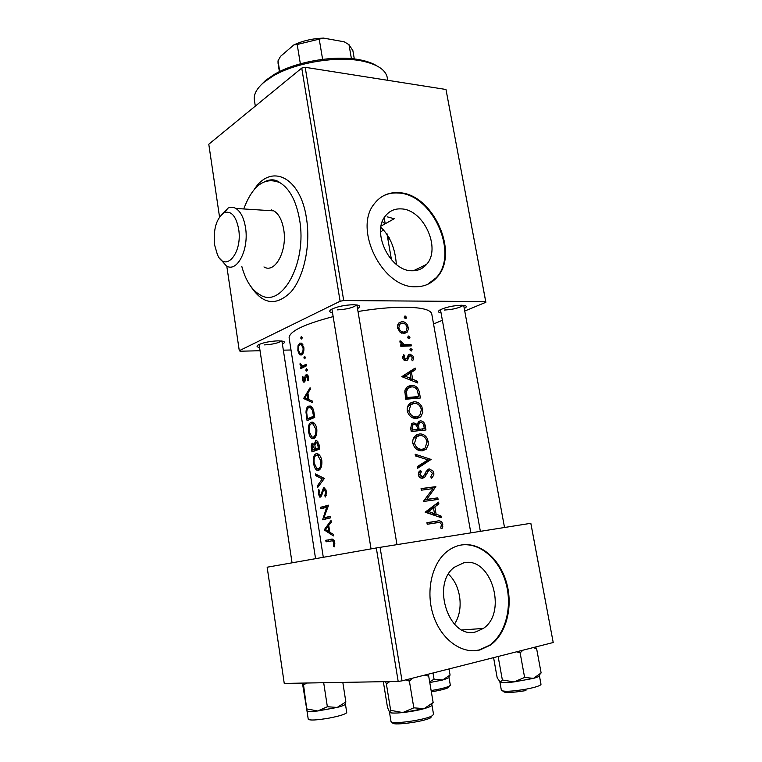 <?xml version="1.0" encoding="UTF-8"?>
<svg xmlns="http://www.w3.org/2000/svg" width="762" height="762" viewBox="0 0 762 762"><rect width="100%" height="100%" fill="white"/><g stroke="black" fill="none" stroke-linecap="round" stroke-linejoin="round"><path stroke-width="1.14" d="M238.62 228.867C235.991 215.913 231.181 210.512 224.199 212.684C216.398 218.323 213.189 229.048 214.57 244.84L217.399 254.603C225.276 273.244 242.811 253.051 238.62 228.867M221.723 214.398L228.067 208.102C230.695 206.873 233.286 206.988 235.858 208.455C240.659 211.541 243.859 217.865 245.478 227.438C249.279 249.345 237.03 273.044 226.362 265.89L220.294 258.994M243.745 208.959C252.717 185.156 264.824 176.422 280.073 182.775C289.741 188.795 296.237 201.054 299.552 219.551C307.438 262.947 281.75 308.772 260.271 294.97C251.831 290.217 245.669 280.673 241.773 266.319M266.119 210.388L273.834 210.874C278.768 213.903 282.054 220.094 283.693 229.438C287.56 250.831 274.93 273.949 263.957 266.948M448.466 574.234C461.039 585.483 464.096 610.267 454.409 624.173M475.974 631.822L483.308 628.44C507.93 612.419 491.052 556.231 463.782 562.804L454.476 567.176C430.692 584.044 449.218 640.061 475.974 631.822M479.879 649.957L490.252 645.195C506.644 633.727 513.398 605.952 506.397 582.197C499.52 558.384 479.955 541.868 461.324 544.992C455.924 545.906 450.952 548.259 446.399 552.04C431.387 564.432 425.472 592.512 433.597 616.182C441.598 639.909 462.105 654.491 479.879 649.957M473.993 650.777L479.184 649.986L489.556 645.233C505.873 633.822 512.655 606.238 505.787 582.559C499.043 558.822 479.679 542.201 461.086 545.03M387.191 216.818L394.23 218.751L381.105 226.047M412.185 270.758C418.043 270.834 422.834 268.71 426.558 264.385C441.455 248.545 423.634 209.35 401.26 208.902C394.754 208.54 389.477 210.883 385.448 215.932C371.094 232.362 390.296 271.577 412.185 270.758M396.345 264.433C395.192 248.422 390.039 236.068 380.886 227.371M415.671 286.75C424.329 286.76 431.435 283.616 436.969 277.32C459.819 253.422 433.245 193.862 399.04 192.681C388.896 191.995 380.695 195.644 374.437 203.625C352.825 228.876 382.619 288.484 415.671 286.75M427.511 284.407L436.35 277.606C459.2 253.717 432.645 194.205 398.45 193.024C392.544 192.567 387.144 193.71 382.248 196.453M259.556 347.472C256.632 346.996 256.27 346.091 258.461 344.776C263.338 342.548 269.834 341.233 277.949 340.843L282.731 341.176C285.102 341.786 284.988 342.748 282.397 344.043M264.528 344.891C272.558 344.405 278.216 343.1 281.511 340.976M332.518 312.744C329.117 312.106 328.832 310.934 331.651 309.229C337.49 306.514 344.757 305.01 353.454 304.724L357.388 305.048C360.445 305.762 360.493 306.953 357.53 308.62M337.204 309.886C346.71 309.372 353.197 307.724 356.683 304.924M441.027 312.791C437.998 312.372 437.626 311.429 439.912 309.963C445.741 307.181 452.942 305.61 461.534 305.238L464.468 305.467C466.992 306.029 466.925 307.029 464.277 308.486M444.446 310.029C453.104 309.524 459.391 307.953 463.325 305.314M389.477 237.877L387.925 239.316M333.165 534.2L329.832 532.381L328.717 525.313L331.28 522.237L331.013 520.513L324.174 529.904L333.442 535.924L333.165 534.2M326.717 491.69L324.498 487.956L323.507 487.871L320.983 494.433L319.859 495.662L319.04 493.814L319.44 490.661L318.821 489.499L318.383 493.938L319.802 497.129L321.45 496.062L323.736 489.414L325.745 491.995L324.764 495.757L325.431 496.995L326.717 491.69M317.563 487.632L324.374 478.45L315.42 473.945L315.678 475.593L322.25 478.927L317.297 485.975L317.563 487.632M313.592 438.636C316.087 437.369 317.154 434.083 316.792 428.768C316.135 425.453 314.906 423.32 313.087 422.377L310.982 422.281C308.772 423.558 308.01 426.834 308.705 432.121C309.267 435.416 310.258 437.54 311.677 438.474L313.592 438.636M307.067 420.624L314.744 417.414L313.973 412.528C313.544 409.27 312.496 407.175 310.801 406.222L308.553 406.156C306.905 406.822 306.067 408.908 306.019 412.423L307.067 420.624M306.762 371.161L307.324 369.56L306.362 368.608L305.819 370.208L306.762 371.161M308.134 380.8L308.524 377.161L307.096 374.647L305.248 375.599L303.99 380.638L303.047 379.495L303.286 377.209L302.695 376.504L302.438 379.867L303.486 382.086L305.029 381.162L306.372 376.104L307.715 377.628L307.381 380.133L308.134 380.8M312.134 400.888L308.953 399.679L307.886 392.897L310.325 389.401L310.067 387.744L303.609 398.516L312.401 402.546L312.134 400.888M334.27 546.849L334.747 542.534L332.88 539.21L325.803 540.287L326.041 541.83L332.584 540.753L333.737 542.677L333.413 546.125L334.27 546.849M300.771 368.608L306.6 365.779L306.362 364.293L302.171 365.979L299.999 363.093L301.285 366.722L300.542 367.132L300.771 368.608M301.685 338.985L302.238 337.366L301.295 336.461L300.761 338.08L301.285 338.995M301.542 354.949C303.381 353.768 304.152 351.282 303.838 347.491L301.428 343.176L299.695 343.167L297.999 345.786L297.856 350.587L299.361 354.425L301.542 354.949M304.819 358.845L305.381 357.235L304.419 356.302L303.886 357.911L304.819 358.845M311.972 451.904L319.745 449.094L319.068 444.798L316.849 440.665L315.716 440.598L314.163 444.551L312.315 443.265C311.239 444.017 310.972 445.894 311.496 448.875L311.972 451.904M318.564 470.316C321.097 469.173 322.174 465.925 321.812 460.572C321.126 457.124 319.83 454.914 317.945 453.942L315.935 453.8C313.687 454.952 312.915 458.191 313.62 463.506C314.211 466.963 315.258 469.173 316.763 470.125L318.564 470.316M322.593 519.779L330.594 517.846L330.346 516.284L323.907 517.827L328.593 505.177L320.631 507.273L320.878 508.806L326.679 507.254L322.593 519.779M289.141 337.995L289.103 337.757C289.512 331.26 304.19 324.221 333.146 316.611M358.016 311.506C375.418 308.639 390.925 307.21 404.546 307.21C421.862 307.448 430.949 309.753 431.787 314.135L470.84 532.867M441.96 528.771L442.789 526.418L442.103 522.475C440.722 520.913 439.093 520.446 437.245 521.094L426.93 522.665L427.206 524.266L437.378 522.703C439.198 521.999 440.541 522.608 441.398 524.542L440.741 528.056L441.96 528.771M425.129 512.178L441.274 517.703L440.969 515.96L436.102 514.14L434.854 506.949L438.864 503.882L438.56 502.139L425.129 512.178M423.291 501.501L438.083 499.434L437.807 497.862L426.73 499.377L435.854 486.642L421.062 488.604L421.338 490.185L432.94 488.613L423.291 501.501M431.692 478.231L433.826 475.021L433.826 473.04L433.149 471.126L429.33 468.925L427.453 469.811L423.472 476.155L422.319 476.66L419.938 474.707L421.453 471.478L420.253 470.268L418.271 474.84C418.967 477.25 420.424 478.384 422.653 478.231L424.853 477.06L428.292 471.202L429.587 470.487L432.454 473.25L430.749 476.926L431.692 478.231M417.576 468.325L431.102 459.419L415.147 454.209L415.433 455.914L427.996 459.867L417.281 466.62L417.576 468.325M422.51 450.828L426.177 449.228L428.482 444.389L427.539 438.979C425.634 435.397 422.958 433.721 419.51 433.959L415.414 435.721C413.271 437.645 412.423 440.217 412.861 443.427C414.547 448.618 417.757 451.085 422.51 450.828M411.232 431.483L425.968 429.997L425.215 425.653C424.577 422.558 422.977 420.957 420.414 420.862L418.471 421.719L417.281 424.463L413.728 422.853L411.68 423.739L410.689 428.358L411.232 431.483M416.9 418.49L420.757 416.804L422.872 412.252L421.938 406.898C420.043 403.317 417.376 401.612 413.937 401.793L409.661 403.631C407.651 405.508 406.86 407.984 407.289 411.051C408.956 416.185 412.166 418.671 416.9 418.49M405.679 399.231L420.386 398.002L419.529 393.059C418.529 387.82 415.785 385.258 411.28 385.372L406.698 387.277L404.822 390.83L405.679 399.231M401.793 376.657L417.767 382.991L417.471 381.305L412.652 379.19L411.451 372.294L415.452 369.713L415.157 368.046L401.793 376.657M412.718 360.75L413.537 358.712L413.09 356.187L410.023 354.13L408.527 354.749L406.632 358.692L405.717 359.15L403.984 357.711L404.784 355.587L403.679 354.692L402.631 357.854C403.165 359.75 404.298 360.683 406.041 360.664L407.651 359.969L409.432 356.073L410.337 355.635L412.29 357.559L411.632 359.845L412.718 360.75M411.242 351.044L412.137 349.729L410.794 348.472L409.88 349.796L411.242 351.044M400.841 346.358L411.29 345.862L411.032 344.367L404.041 344.376L400.06 340.738L399.888 342.005L402.203 344.738L400.574 344.843L400.841 346.358M409.07 338.595L409.966 337.29L408.623 336.023L407.718 337.337L409.07 338.595M404.108 333.585L407.127 332.232L408.375 329.127L407.794 325.793C406.489 323.04 404.565 321.64 402.022 321.593L398.497 323.336L397.44 327.841L400.04 332.165L404.108 333.585M405.575 318.516L406.47 317.24L405.127 315.963L404.212 317.259L405.575 318.516L406.222 318.23M530.847 523.323L553.212 642.518L530.819 523.303L380.067 547.335L402.031 680.847L553.212 642.518M376.304 547.954L267.157 567.214L284.245 683.409L398.183 681.428L376.304 547.954L380.067 547.335M402.031 680.847L398.183 681.428M343.71 300.542L340.109 301.247L301.742 68.085L305.191 67.304L343.71 300.542L485.718 301.6L445.989 89.487L485.87 302.276L464.744 311.029M442.379 320.297L433.549 323.955M340.109 301.247L239.287 350.71L240.135 351.215L260.052 350.739M283.34 350.168L291.008 349.987M301.742 68.085L208.788 144.218L219.532 216.96M226.79 266.119L239.287 350.71M305.191 67.304L445.989 89.487M485.87 302.276L485.718 301.6M426.949 522.751L434.178 521.684L438.502 522.561M441.417 524.637L442.789 524.38M412.252 369.922L412.404 370.846L415.452 369.713M412.404 370.846L408.527 373.37L411.451 372.294M410.623 379.924L412.652 379.19M415.557 381.991L417.471 381.305M405.127 376.247L410.108 373.151L411.042 378.533L405.127 376.247L402.936 377.057M402.908 377.047L410.108 373.151M408.975 379.276L411.042 378.533M402.736 356.387L404.784 355.587M402.707 358.207L403.984 357.711M403.774 359.902L405.717 359.15M408.613 354.673L410.023 354.13M412.328 357.845L413.48 357.397M408.032 355.444L409.118 356.111M407.47 356.835L409.432 356.073M406.603 358.712L408.68 357.911M405.755 359.15L405.174 360.607M405.927 360.664L407.594 360.026M410.194 348.701L410.794 348.472M410.185 350.491L412.137 349.729M400.669 345.367L402.203 344.738M399.898 342.033L401.364 341.433M400.088 342.671L401.298 342.176M400.812 345.3L404.041 344.376M401.326 345.472L408.013 345.577L411.032 344.367M328.441 541.325L328.222 539.925L325.803 540.287M328.222 539.925L332.413 539.096M334.537 545.954L333.413 546.125M334.842 543.658L333.775 543.82M334.747 542.525L333.737 542.677M404.46 316.259L405.127 315.963M404.603 318.049L406.47 317.24M398.983 322.821L402.022 321.593M407.108 327.936L408.251 327.45M399.193 322.812L401.26 323.259M405.117 331.803L404.05 333.585M398.802 327.774L399.831 324.183L402.288 323.088C404.727 323.202 406.308 324.66 407.051 327.479L406.232 331.003L403.85 332.08C401.345 332.003 399.659 330.575 398.802 327.774L397.545 328.317M399.526 324.307L397.621 324.907M401.498 333.07L403.85 332.08M401.764 333.175L403.155 332.375M408.003 336.28L408.623 336.023M408.051 338.08L409.966 337.29M407.832 386.42L411.28 385.372M408.518 386.353L411.661 386.896M418.738 396.564L407.051 397.526L406.46 391.535L407.984 388.382L411.547 386.906C413.985 386.658 415.9 387.791 417.3 390.315L418.738 396.564L415.681 397.593L405.498 398.202M405.479 398.059L407.051 397.526M404.717 392.144L406.46 391.535M408.584 387.896L405.022 389.982M416.985 397.154L417.166 398.212M410.842 402.755L413.937 401.793M421.424 409.956L422.748 409.527M411.175 402.717L414.404 403.317M418.824 416.281L416.804 418.5M408.927 410.804L410.804 404.812L414.204 403.327C417.89 403.298 420.291 405.422 421.376 409.689L419.719 415.604L416.633 416.947C412.813 417.062 410.242 415.014 408.927 410.804L407.346 411.318M411.432 404.251L407.622 406.67M412.718 417.805L416.633 416.947M413.842 417.833L415.976 417.157M412.299 423.301L413.728 422.853M411.851 423.596L413.776 424.434M415.833 424.91L417.281 424.463M419.062 421.281L420.414 420.862M418.348 421.843L419.948 422.605M423.872 426.063L425.215 425.653M412.604 429.739L412.833 424.891L414.023 424.396C416.033 424.567 417.147 425.863 417.376 428.292L417.538 429.206L411.013 430.225M410.689 428.368L412.28 427.882M412.023 425.148L412.833 424.891M411.032 430.34L417.538 429.206M419.052 429.054L418.576 425.282L419.462 422.948L420.681 422.405C422.634 422.691 423.729 424.082 423.967 426.577L424.32 428.568L416.233 429.911L424.32 428.568M416.662 425.872L418.576 425.282M418.157 423.348L417.509 423.358M422.548 429.101L422.748 430.273M420.291 435.483L416.747 434.788L419.51 433.959M427.006 442.008L428.349 441.627M424.234 448.675L422.072 450.856M414.499 443.16L416.528 436.931L419.776 435.512C423.482 435.416 425.882 437.521 426.977 441.817L425.186 447.989L422.234 449.275C418.405 449.447 415.823 447.408 414.499 443.16L412.899 443.617M416.985 436.34L413.385 438.512M417.833 449.971L422.234 449.275M419.414 450.056L421.1 449.59M427.606 460.115L431.14 459.638M427.996 460.467L417.452 467.62M415.366 455.514L419.881 457.21M427.958 460.248L431.102 459.419M432.473 473.373L433.826 473.04M427.206 471.316L426.244 471.316M425.968 471.792L428.292 471.202M422.929 476.498L422.215 477.707L424.853 477.06M422.215 477.707L421.681 478.231M418.91 471.84L421.453 471.478M419.1 472.069L418.357 473.031M418.328 475.107L419.938 474.707M419.557 477.241L422.319 476.66M428.558 469.116L429.33 468.925M427.463 469.811L428.968 470.678M421.1 488.804L435.854 486.642M432.683 487.375L435.912 486.994M432.74 487.737L432.054 488.728M424.577 499.52L426.73 499.377M424.301 499.92L437.807 497.862M434.626 498.567L434.854 499.872M435.635 504.377L438.864 503.882M435.673 504.558L431.797 507.597L434.854 506.949M431.797 507.597L431.911 508.283M432.883 513.883L433.026 514.712M433.111 514.741L436.102 514.14M438.14 516.522L440.969 515.96M428.501 511.559L433.502 507.949L434.483 513.559L428.501 511.559L426.101 512.054L431.511 514.159L434.483 513.559M426.101 512.054L430.549 508.578L433.502 507.949M308.943 399.631L306.048 398.593L303.647 398.726M305.962 398.383L303.609 398.516M304.952 397.897L307.181 394.002L308.01 399.288L304.952 397.897M308.058 393.954L307.181 394.002M308.886 399.24L308.01 399.288M303.124 379.828L302.438 379.867M305.21 380.581L303.99 380.638M305.343 379.962L304.429 380M307.953 375.485L305.248 375.599M306.972 374.59L306.105 374.628M308.381 380.086L307.381 380.133M308.572 377.59L307.715 377.628M307.334 370.151L305.819 370.208M303.705 367.094L300.542 367.132M303.695 367.027L304.676 366.608L301.285 366.722M304.676 366.608L303.828 365.922M300.685 364.379L300.018 364.398M306.591 365.703L302.171 365.979M302.238 338.052L300.761 338.08M302.323 354.349L299.361 354.425M302.524 354.12L302 353.454M298.523 350.568L297.856 350.587M298.933 345.767L297.999 345.786M301.885 344.634L302.381 343.948M301.323 343.129L299.695 343.167M298.456 350.234C298.161 347.386 298.647 345.519 299.933 344.634L301.266 344.653L303.028 347.872C303.266 350.72 302.695 352.587 301.314 353.473L300.095 353.463L298.456 350.234M303.886 347.853L303.028 347.872M302.971 353.425L301.314 353.473M305.381 357.864L303.886 357.911M309.334 419.548L309.201 418.69M306.734 412.375L306.019 412.423M310.077 407.527L311.201 406.451M310.382 406.051L308.553 406.156M313.563 416.243L307.467 418.814L306.734 412.947C306.734 409.985 307.419 408.222 308.791 407.66L310.496 407.68L312.353 410.137L313.563 416.243L314.554 416.176M314.677 417.014L307.467 418.814M313.458 410.07L312.353 410.137M314.525 438.064L313.325 437.131M309.372 432.064L308.705 432.121M312.468 423.701L313.496 422.615M312.525 422.167L310.982 422.281M309.315 431.749C308.791 427.511 309.42 424.853 311.21 423.786L312.906 423.872L315.839 429.158C316.163 433.426 315.335 436.083 313.344 437.121L311.82 437.017L309.315 431.749M316.84 429.082L315.839 429.158M315.449 436.95L313.344 437.121M314.268 450.98L314.106 449.971M312.868 443.217L312.315 443.265M314.897 444.484L314.163 444.551M316.468 440.541L315.716 440.598M312.372 450.123L312.563 444.76L314.592 449.247L312.372 450.123L318.087 448.932L314.592 449.247M315.278 448.275L314.458 448.351M315.382 448.961L314.897 445.237L315.954 442.112L316.621 442.17L318.545 447.875L315.382 448.961L319.64 448.447M319.23 445.827L318.24 445.913M319.535 447.789L318.545 447.875M319.669 469.668L318.459 468.782M314.287 463.439L313.62 463.506M317.268 455.257L318.287 454.133M317.154 453.685L315.935 453.8M314.239 463.182C313.706 458.915 314.354 456.295 316.163 455.324L317.773 455.438L320.85 460.924C321.183 465.22 320.335 467.839 318.325 468.792L316.878 468.659L314.239 463.182M321.85 460.829L320.85 460.924M320.554 468.563L318.325 468.792M318.659 485.823L317.297 485.975M324.126 478.727L322.25 478.927M317.916 475.355L315.678 475.593M326.26 495.576L324.764 495.757M326.746 491.881L325.745 491.995M325.736 489.318L323.983 489.385M319.04 493.852L318.383 493.938M321.612 495.538L320.221 495.71M321.888 494.328L320.983 494.433M322.364 492.081L321.412 492.185M324.964 519.17L322.545 519.455M324.955 519.132L325.66 517.598M327.946 507.092L326.679 507.254M323.231 508.14L323.05 506.968L320.631 507.273M323.05 506.968L328.593 505.635M330.403 516.646L323.907 517.827M325.907 529.885L324.212 530.123M325.641 529.695L324.174 529.904M325.612 529.676L327.974 526.294L328.832 531.79L325.612 529.676M328.851 526.171L327.974 526.294M329.717 531.666L328.832 531.79M260.528 85.468L265.462 80.515L274.082 74.524C295.913 61.331 336.699 54.578 361.236 60.103C367.579 61.436 372.723 63.332 376.685 65.78M387.753 80.305L387.325 77.886C385.924 70.133 377.847 64.589 363.074 61.246C337.68 55.54 295.342 62.551 272.748 76.2L263.823 82.391C256.794 88.459 253.632 94.297 254.346 99.898L254.413 100.355M380.562 232.229L383.677 229.572M384.991 223.885L382.353 221.58M499.986 681.942L500.32 682.123C502.253 682.762 506.816 682.695 514.017 681.923L533.505 678.361L524.618 677.456L514.017 681.923L502.358 679.999L500.32 682.123L497.215 677.98L493.586 657.644M498.138 656.482L502.358 679.999M516.674 651.786L520.132 652.891L524.618 677.456M520.132 652.891L522.942 650.196M533.181 647.605L536.629 648.691L541.115 672.932L533.505 678.361C538.267 677.008 540.125 675.97 539.077 675.265M536.629 648.691L535.457 647.024M539.125 675.189L541.115 672.932M449.028 668.931L450.075 675.056L442.608 680.009L447.942 678.247M442.732 679.971L429.778 682.562L442.608 680.009L434.054 679.19L429.654 681.838M433.007 672.998L434.054 679.19M448.751 677.056L450.075 675.056M424.739 675.094L428.711 676.208L427.863 674.303M383.334 681.685L387.515 707.507L389.63 712.327L390.658 710.336L386.372 683.838L389.839 681.571M385.562 681.647L386.372 683.838M405.803 679.894L409.394 681.133L413.814 707.841L402.755 712.565L390.658 710.336M409.394 681.133L412.756 678.132M428.711 676.208L433.149 702.545L424.12 708.641L413.814 707.841M389.687 712.375C391.106 713.232 395.468 713.299 402.755 712.565L424.12 708.641C430.235 706.888 432.749 705.545 431.673 704.602L433.149 702.545M424.291 708.593C412.566 711.984 391.725 714.27 389.763 712.422M337.29 707.403L317.525 711.003M302.419 683.095L306.981 710.794L303.552 685.067L306.591 683.019M303.114 683.076L303.552 685.067M323.688 682.723L327.355 706.726L317.678 710.984L307.134 708.974M342.814 682.39L345.853 701.954L337.147 707.45L327.355 706.726M307.076 710.917C308.048 711.603 311.582 711.632 317.678 710.984L337.147 707.45C343.024 705.869 345.757 704.659 345.338 703.821L345.853 701.954M279.73 71.514L278.016 60.865L280.53 56.34L293.865 44.901C302.809 40.748 312.696 38.481 323.498 38.1L344.186 41.796L348.996 44.672L351.415 58.655M300.361 63.808L297.19 44.482L293.865 44.901M323.498 38.1L297.19 44.482M322.612 59.331L319.268 39.405M354.32 58.969L352.873 50.616L348.996 44.672M278.016 60.865L278.063 63.294M254.327 189.347C271.072 163.154 300.38 176.679 306.448 218.123C310.886 245.231 303.962 277.101 290.932 291.979C276.206 306.343 262.861 304.552 250.917 286.588M434.178 521.684L437.245 521.094M404.736 345.653L407.68 344.462M331.67 539.096L330.87 539.22M418.195 393.525L419.529 393.059M405.289 396.954L406.86 396.411M417.424 428.596L418.89 428.149M424.482 474.755L426.444 474.269M305.591 378.028L304.752 378.066M306.505 365.179L304.2 365.265M307.248 417.424L306.581 417.471M314.268 414.404L313.277 414.471M312.163 448.818L311.496 448.875M501.367 690.296L501.377 690.343C503.682 691.886 511.902 691.496 526.037 689.172C535.696 687.295 540.677 685.648 540.982 684.238L539.391 675.675M525.951 690.582C511.054 692.944 503.52 693.125 503.339 691.134M431.121 690.553C439.855 689.162 445.913 687.695 449.294 686.152L450.323 685.171L448.97 677.304M448.256 687.695C445.094 689.143 439.455 690.505 431.33 691.801M390.973 721.395L390.982 721.452C390.458 724.862 425.434 720.061 432.197 715.766L433.53 714.337L431.968 705.06M430.978 717.594C424.101 721.938 389.115 726.3 392.982 722.366M308.229 719.176L308.239 719.214C309.81 720.557 316.706 720.195 328.936 718.137C340.138 715.947 346.062 714.042 346.72 712.422L345.415 704.031M224.199 212.684L228.067 208.102M235.858 208.455L273.834 210.874M462.086 629.964L483.308 628.44M489.556 645.233L490.252 645.195M413.414 270.758L426.558 264.385M436.35 277.606L436.969 277.32M289.103 337.757L323.298 557.308M271.643 210.741L271.52 209.941L271.643 210.741M280.073 182.775C276.044 179.546 271.339 178.984 265.938 181.108M407.651 359.969L405.822 360.674M411.871 350.768L411.166 351.044M332.584 540.753L334.127 540.525M407.127 332.232L404.146 333.48M399.831 324.183L397.535 325.164M409.708 338.318L409.023 338.595M407.984 388.382L405.603 389.22M420.757 416.804L417.719 417.767M410.804 404.812L408.403 405.613M419.462 422.948L417.452 423.567M426.177 449.228L423.12 450.075M416.528 436.931L414.08 437.655M428.511 470.992L426.072 471.602M424.453 477.441L421.872 478.069M306.876 376.114L308.229 376.057M303.486 382.086L304.343 382.048M299.961 354.93L301.647 354.892M301.276 344.653L302.876 344.615M310.496 407.68L312.344 407.565M311.677 438.464L314.287 438.255M312.906 423.872L314.716 423.739M313.106 444.817L314.897 444.665M316.621 442.17L318.183 442.036M316.763 470.125L319.44 469.849M317.773 455.438L319.564 455.276M324.355 489.471L325.888 489.299M319.802 497.129L320.869 497.005M274.082 74.524L272.748 76.2M361.236 60.103L363.074 61.246M254.346 99.898L255.308 106.109M504.52 527.495L463.696 305.352M480.365 531.343L440.465 309.658M499.853 681.838L501.377 690.343L502.387 690.953M540.363 685.095L540.982 684.381M449.418 686.086L450.332 685.248M391.716 722.062L390.982 721.452L389.487 712.165M356.921 304.962L396.973 544.639M331.927 309.086L371.037 548.888M346.729 712.518L346.005 713.318M309.277 719.804L308.239 719.214L306.972 710.765M292.056 562.823L259.099 344.462M315.563 558.67L281.93 341.024M384.181 217.78L385.22 223.752M386.896 233.382L391.487 259.842M279.406 71.676L278.016 63.008"/></g></svg>
